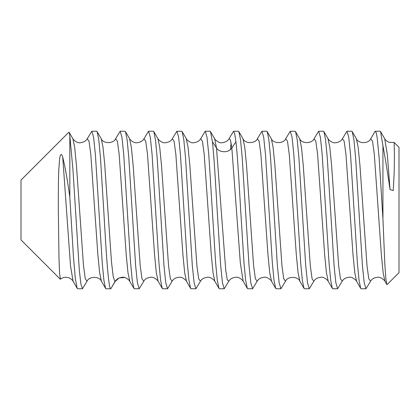 <?xml version="1.0" encoding="UTF-8"?>
<svg xmlns="http://www.w3.org/2000/svg" width="420" height="420" viewBox="0 0 420 420"><rect width="100%" height="100%" fill="white"/><g stroke="black" fill="none" stroke-linecap="round" stroke-linejoin="round"><path stroke-width="0.63" d="M382.935 219.067L384.862 264.553L385.833 278.549L386.804 284.482L387.098 284.587L399 272.685L399 147.315L394.159 142.475L394.433 156.686L394.159 173.271L393.246 190.607L390.022 189.562C387.623 172.825 385.261 158.235 382.935 145.798L382.935 219.067L379.129 157.621L377.228 138.143L376.278 132.993L375.328 131.25L374.881 131.633M382.935 145.798L380.588 131.628L380.147 131.25L375.328 131.25M358.885 210L355.577 157.3L353.903 139.645L352.244 131.639L351.797 131.25L346.978 131.25L348.747 137.219L350.532 154.46L357.394 262.993L359.048 280.35L360.701 288.362L361.153 288.75L365.972 288.75L364.198 282.749L362.429 265.666L358.885 210M332.356 288.367L328.219 281.243L326.45 272.853L324.676 254.888L317.588 154.13L315.819 141.209L314.044 138.763L318.628 131.25L320.402 137.277L322.161 154.208L329.023 262.694L330.703 280.387L332.356 288.367L332.803 288.75L337.622 288.75L342.206 281.243C343.434 278.943 345.839 277.61 349.419 277.226C351.272 276.948 353.446 277.977 355.94 280.313L356.575 281.232L354.795 272.827L353.026 254.856L345.938 154.124L344.164 141.209L342.394 138.758L346.978 131.25M337.622 288.75L335.848 282.739L334.089 265.781L327.227 157.306L325.553 139.66L323.899 131.644L323.447 131.25L318.628 131.25M302.185 210L298.851 156.97L297.203 139.666L295.544 131.639L295.097 131.25L290.278 131.25L292.042 137.203L293.827 154.382L300.683 262.831L302.353 280.387L304.006 288.362L304.453 288.75L309.272 288.75L307.508 282.818L305.718 265.54L302.185 210M257.177 281.206L257.156 281.237C258.442 278.933 260.82 277.599 264.301 277.237C266.233 276.959 268.427 277.993 270.895 280.34L271.519 281.237L269.745 272.832L267.976 254.872L260.888 154.14L259.119 141.215L257.345 138.758L261.928 131.25L263.692 137.188L265.482 154.466L272.349 263.03L273.998 280.334L275.656 288.362L276.103 288.75L280.922 288.75L285.506 281.243C287.228 276.318 297.943 275.987 299.869 281.237L298.1 272.843L296.326 254.882L289.238 154.145L287.469 141.215L285.695 138.758L290.278 131.25M280.922 288.75L279.158 282.796L277.379 265.645L270.522 157.196L268.847 139.619L267.194 131.633L266.747 131.25L261.928 131.25M245.485 210L242.177 157.295L240.497 139.613L238.844 131.633L238.397 131.25L233.578 131.25L234.77 133.975L235.94 141.803C237.5 155.169 239.085 182.28 240.665 210L243.973 262.715L245.653 280.361L247.306 288.362L247.753 288.75L252.572 288.75L250.798 282.723L249.039 265.797L245.485 210M230.438 149.52L231.095 142.858M228.837 281.18L228.805 281.237C230.092 278.933 232.47 277.599 235.951 277.237C237.883 276.959 240.077 277.993 242.55 280.34L243.17 281.237L240.34 263.104L231.845 147.94L230.422 139.876L228.995 138.763L233.578 131.25M217.135 210C215.554 182.28 213.969 155.169 212.41 141.803L210.494 131.639L210.047 131.25L205.228 131.25L206.997 137.24L208.772 154.345L215.623 262.726L217.303 280.366L218.957 288.362L219.403 288.75L224.222 288.75L222.453 282.781L220.668 265.54L217.135 210M218.957 288.362L214.82 281.237L213.05 272.843L211.276 254.882L204.188 154.145L202.419 141.215L200.645 138.758L205.228 131.25M188.785 210L185.462 157.112L183.797 139.634L182.144 131.633L181.697 131.25L176.878 131.25L178.642 137.183L180.432 154.466L187.294 262.999L188.947 280.329L190.607 288.362L191.053 288.75L195.872 288.75L194.108 282.796L192.318 265.566L188.785 210M129.811 281.311L127.995 272.822L126.226 254.856L119.138 154.151L117.369 141.22L115.6 138.752L120.178 131.25L121.952 137.267L123.716 154.277L130.567 262.652L132.248 280.34L133.901 288.356L134.353 288.75L139.172 288.75L143.756 281.237C145.052 278.917 147.441 277.583 150.922 277.237C152.875 276.98 155.069 278.019 157.511 280.35L158.12 281.237L156.345 272.837L154.576 254.867L147.488 154.13L145.719 141.209L143.945 138.758L148.528 131.25L150.297 137.235L152.066 154.277L158.933 262.852L160.603 280.366L162.257 288.362L162.703 288.75L167.522 288.75L172.106 281.237C173.355 278.938 175.744 277.604 179.277 277.237C181.125 276.932 183.32 277.972 185.861 280.355L186.47 281.237L184.695 272.837L182.926 254.872L175.838 154.14L174.069 141.215L172.294 138.758L176.878 131.25M167.522 288.75L165.748 282.728L163.984 265.76L157.127 157.316L155.447 139.619L153.793 131.633L153.347 131.25L148.528 131.25M139.172 288.75L137.403 282.76L135.629 265.65L128.756 157.054L127.097 139.603L125.444 131.633L124.997 131.25L120.178 131.25M103.735 210L100.406 157.017L98.752 139.65L97.094 131.633L96.647 131.25L91.828 131.25L93.592 137.198L95.382 154.46L102.239 262.899L103.898 280.324L105.551 288.356L106.003 288.75L110.822 288.75C108.476 289.968 106.071 251.738 103.735 210M101.414 281.232L99.645 272.822L97.876 254.856L90.788 154.156L89.019 141.225L87.25 138.752L91.828 131.25M390.022 189.562L387.377 154.943L384.694 138.7M370.577 281.201L368.781 278.78L367.012 265.85L359.924 165.113L358.15 147.157L356.381 138.763C358.365 144.002 368.975 143.734 370.75 138.768L370.666 138.91M342.242 281.174L340.436 278.806L338.667 265.902L331.58 165.17L329.805 147.189L327.989 138.689M365.972 288.75L370.545 281.253C371.852 278.917 374.246 277.578 377.727 277.231C379.685 276.974 381.88 278.014 384.316 280.35L384.925 281.232L383.15 272.853L381.376 254.898L374.288 154.151L372.519 141.22L370.745 138.758L374.881 131.628M323.899 131.644L328.639 139.65C331.076 141.992 333.27 143.031 335.228 142.774C338.709 142.422 341.103 141.089 342.394 138.768L342.316 138.904M313.877 281.201L309.272 288.75M275.656 288.362L271.519 281.237L269.745 272.832L267.976 254.872L260.888 154.14L259.119 141.215L257.345 138.758C255.565 143.724 244.965 143.987 242.981 138.758L244.75 147.147L246.524 165.107L253.612 265.876L255.386 278.796L257.156 281.237L252.572 288.75M247.301 288.362L243.17 281.237L240.34 263.104L231.845 147.94C228.827 152.98 219.524 152.98 216.505 147.94L225.729 270.223L227.267 279.741L228.805 281.237L224.222 288.75M182.144 131.633L186.905 139.666C189.373 142.007 191.572 143.036 193.499 142.763C197.027 142.359 199.411 141.026 200.645 138.758L202.419 141.215L204.188 154.145L211.276 254.882L213.05 272.843L214.82 281.237L214.216 280.361C211.675 277.977 209.486 276.938 207.638 277.237C204.062 277.636 201.668 278.969 200.456 281.243L198.681 278.786L196.912 265.86L189.824 165.113L188.05 147.152L186.281 138.758L188.05 147.152L189.824 165.113L196.912 265.86L198.681 278.786L200.461 281.232L195.872 288.75M124.782 277.51L119.149 277.93L114.917 281.663L115.736 280.481L110.822 288.75L114.917 281.663L113.206 276.57L111.494 262.028L104.648 163.606L102.937 146.685L101.231 138.758L97.094 131.633M69.825 135.718L72.986 170.079L79.312 270.191L80.892 283.962L82.472 288.75L87.055 281.243L85.286 278.796L83.512 265.876L76.424 165.128L74.655 147.163L72.88 138.763L69.142 132.321L69.825 135.718L69.825 197.153C67.473 179.949 65.111 166.64 62.738 157.227C61.535 153.137 60.506 153.584 59.645 158.555L58.753 170.363C58.527 177.266 58.275 183.687 58.328 210L58.984 258.29L59.572 273.331L60.417 279.232M82.472 288.75L77.653 288.75L77.201 288.362L75.358 278.791L73.516 257.88L69.825 197.153M313.856 281.243L312.081 278.786L310.312 265.855L303.224 165.123L301.455 147.163L299.681 138.763C301.649 143.966 312.239 143.756 314.044 138.758L315.819 141.209L317.588 154.13L324.676 254.888L326.45 272.853L328.219 281.243L327.616 280.361C325.075 277.977 322.875 276.938 321.032 277.237C317.499 277.604 315.105 278.938 313.85 281.243M285.506 281.243L283.731 278.786L281.962 265.865L274.874 165.113L273.1 147.152L271.331 138.758C273.299 143.971 283.899 143.745 285.695 138.758L287.469 141.215L289.238 154.145L296.326 254.882L298.1 272.843L299.869 281.237L304.006 288.362M87.108 281.148L87.055 281.237C88.835 276.26 99.445 276.003 101.42 281.232L105.556 288.356M60.302 279.227L21 239.925L21 180.075L68.859 132.216L69.142 132.321M101.225 138.752C103.21 143.997 113.825 143.724 115.6 138.752L115.542 138.852M72.875 138.758L73.484 139.645C75.92 141.981 78.12 143.021 80.073 142.763C83.601 142.375 85.995 141.041 87.25 138.752L87.224 138.799M73.064 281.232L70.486 265.65L62.738 157.227M212.41 141.803L216.505 147.94L214.631 138.763L210.494 131.639M172.106 281.237L170.336 278.796L168.562 265.876L161.474 165.107L159.7 147.147L157.93 138.758L159.7 147.147L161.474 165.107L168.562 265.876L170.336 278.796L172.106 281.237M143.756 281.237L141.986 278.796L140.212 265.876L133.124 165.113L131.35 147.147L129.581 138.758L131.35 147.147L133.124 165.113L140.212 265.876L141.986 278.796L143.756 281.237M190.607 288.362L186.47 281.237L184.695 272.837L182.926 254.872L175.838 154.14L174.069 141.215L172.294 138.758C171.045 141.062 168.651 142.396 165.118 142.758C163.27 143.062 161.075 142.023 158.534 139.64L153.793 131.633M162.257 288.362L158.12 281.237L156.345 272.837L154.576 254.867L147.488 154.13L145.719 141.209L143.945 138.758C142.695 141.067 140.285 142.401 136.71 142.763C134.704 142.968 132.531 141.934 130.2 139.66L125.444 131.633M235.94 141.803L231.845 147.94L230.422 139.876L228.995 138.763C227.745 141.062 225.351 142.396 221.818 142.763C219.975 143.062 217.781 142.023 215.234 139.645L214.631 138.763L216.505 147.94M122.53 277.237C119.028 277.625 116.65 278.959 115.406 281.237L114.917 281.663M394.149 142.48L389.12 142.301C385.487 140.742 384.736 138.716 384.731 138.758L380.588 131.628M352.249 131.639L356.375 138.752M386.804 284.482L384.925 281.243M356.57 281.237L360.707 288.362M295.544 131.639L299.681 138.763M267.194 131.633L271.331 138.763M238.844 131.633L242.975 138.758M77.201 288.351L73.07 281.232C73.07 281.279 72.319 279.258 68.691 277.699L65.877 277.231C63.656 277.31 61.835 277.977 60.412 279.227M133.901 288.356L129.15 280.34C126.693 277.988 124.483 276.953 122.509 277.231"/></g></svg>
